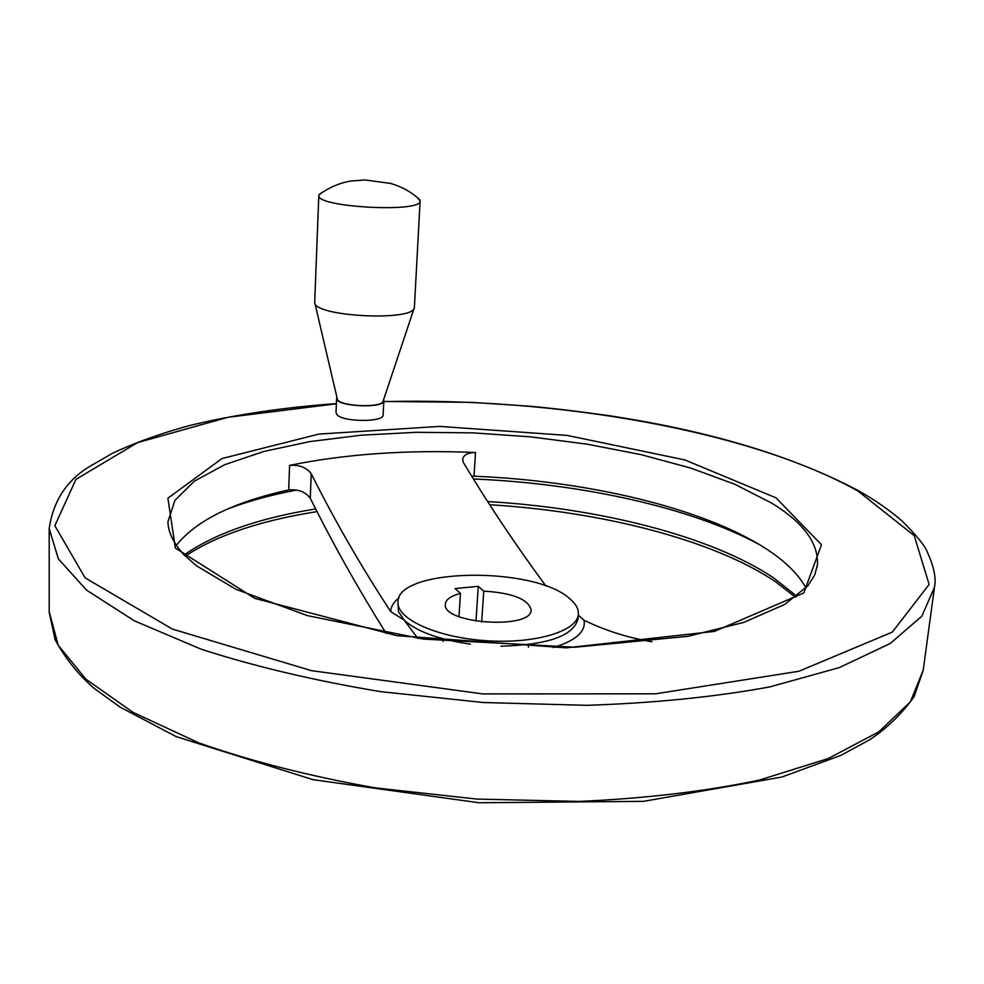 <?xml version="1.0" encoding="UTF-8"?>
<svg xmlns="http://www.w3.org/2000/svg" width="984" height="984" viewBox="0 0 984 984"><rect width="100%" height="100%" fill="white"/><g stroke="black" fill="none" stroke-linecap="round" stroke-linejoin="round"><path stroke-width="1.48" d="M417.831 638.345L404.018 619.957L390.722 611.63C361.14 566.44 334.646 520.474 311.239 473.722C306.479 467.425 299.259 464.645 289.579 465.383L288.693 489.934C298.312 489.109 305.507 491.889 310.28 498.261C332.826 543.586 358.127 588.641 386.183 633.438M805.957 587.977C798.381 574.164 785.134 561.126 766.204 548.851C703.031 507.83 587.054 480.819 474.005 476.194L471.939 476.207M288.693 489.934C233.392 502.135 195.902 520.659 176.21 545.517M460.451 593.389C450.906 595.886 445.863 599.465 445.334 604.114C441.828 623.893 532.307 629.908 531.163 609.822C528.211 599.133 512.393 592.897 483.734 591.113L478.273 586.329L455.1 588.567L460.451 593.389L458.987 616.661M569.465 598.444C533.513 565.874 396.737 568.063 397.991 602.11C396.564 619.096 437.191 637.571 486.244 640.719C535.284 644.089 577.768 631.138 578.371 614.09C578.654 608.764 575.689 603.549 569.465 598.444M289.579 465.383C345.409 453.944 407.388 449.651 475.518 452.492C467.744 452.628 463.452 454.952 462.615 459.454L463.575 462.861C488.248 504.005 515.702 545.062 545.936 586.058M578.284 615.135L584.078 620.277C605.467 630.621 628.112 637.792 651.998 641.765M383.846 400.586L383.12 415.002C384.166 422.111 344.818 422.284 337.401 415.15L336.011 412.776L336.626 398.336C335.101 406.577 384.769 408.938 383.846 400.586L383.625 399.615M336.934 397.364L336.626 398.336M314.831 302.998L337.241 398.68C337.118 406.392 382.764 408.557 383.207 400.869L414.178 308.115M321.989 192.397L318.804 195.447L314.695 302.42C313.65 316.7 414.535 321.756 414.387 307.463L420.119 200.908L417.327 197.612M318.804 195.447C315.593 207.329 422.665 213.048 420.119 200.908M483.734 591.113L481.68 622.011M478.273 586.329L475.985 621.212M311.239 473.722L310.28 498.261M397.991 602.11L398.409 611.531L404.018 619.957C416.539 631.482 438.679 639.538 470.438 644.139M398.951 597.915C393.612 602.085 390.869 606.661 390.722 611.63M500.918 646.193C548.014 644.914 573.697 635.799 577.977 618.862L578.371 614.09M417.204 637.927L418.311 638.419M553.352 647.534C575.751 640.707 585.997 631.63 584.078 620.277M771.222 502.849L734.864 484.3L690.928 468.126L641.187 454.669L587.276 444.19L530.807 436.871L473.292 432.874L416.269 432.296L361.251 435.199L309.849 441.595L263.712 451.484L224.635 464.731L194.426 481.127L174.943 500.315L167.932 521.754C168.116 532.037 173.393 542.983 183.787 554.595L196.493 565.825L236.025 589.354L307.512 615.652L423.157 639.071L574.963 647.251L688.037 636.304L743.83 622.38L784.752 604.422L807.913 585.751L814.74 574.976L817.421 564.89C818.553 542.922 803.153 522.233 771.222 502.849M817.138 566.968L817.323 565.8M475.518 452.492L474.005 476.194M775.97 497.818L684.926 459.946L567.116 435.395L439.7 426.404L318.939 434.079L221.99 458.544L167.907 498.199L175.349 548.063L254.844 598.395L396.884 635.664L566.28 647.853L714.482 631.384L803.768 592.983L821.48 544.718L775.97 497.818M336.393 403.784L227.808 417.314L137.526 442.64L75.965 479.343L54.846 525.702L85.091 577.842L172.397 629.096L311.498 670.658L482.713 693.904L655.516 693.818L798.946 671.248L892.304 632.109L929.13 584.447L914.222 535.628L857.888 490.967C749.365 430.328 555.111 397.204 383.785 401.62M336.405 403.6C282.838 407.487 233.737 414.83 189.088 425.642C160.687 433.477 135.238 442.64 112.742 453.12L91.389 465.481C67.379 479.257 53.321 500.278 49.2 528.556L58.351 558.838L86.481 590.08L134.267 620.781L201.056 649.157C254.327 666.402 314.117 680.559 380.439 691.617L483.353 702.527L586.735 705.319C653.831 703.117 714.814 696.992 769.685 686.93L839.266 667.607L890.274 643.474L921.824 616.193L934.443 587.35C936.374 578.703 934.087 567.128 927.568 552.602C925.464 546.391 916.879 535.776 901.811 520.782C889.844 510.388 875.649 500.499 859.241 491.127C793.485 456.195 710.079 431.041 609.034 415.678C579.822 411.546 553.512 408.397 530.118 406.232L471.299 402.333L383.797 401.46M49.212 611.728L58.241 645.295L85.977 679.231L133.086 712.404L198.866 742.895C251.326 761.321 310.194 776.327 375.482 787.901L476.822 799.082L578.69 801.406C644.84 798.553 705.036 791.456 759.254 780.115L828.134 758.566L878.786 731.887L910.335 701.887L923.201 670.276L934.271 588.604M796.819 596.267L773.584 577.842C710.965 536.022 599.219 508.064 487.978 501.569M315.852 508.925C259.001 518.027 215.102 533.377 184.143 554.964M759.55 544.693C691.088 507.387 581.224 483.501 473.685 478.974M296.75 490.02C271.178 494.891 248.226 501.176 227.907 508.888M49.2 528.556L49.212 612.22L55.116 639.723C65.608 658.862 78.708 675.122 94.39 688.529L120.196 707.189L176.197 736.622L313.06 779.685L478.987 802.76L643.438 801.345L781.948 777.016L841 755.306L869.364 739.931C886.695 728.541 901.615 714.113 914.124 696.647L923.201 670.276M185.299 556.12C216.714 535.284 260.698 520.438 317.254 511.594M490.007 504.755C602.811 511.68 713.252 539.958 775.54 581.716L795.502 597.263M319.111 194.488C329.788 187.132 340.464 182.643 351.128 181.019L365.002 179.961L390.513 183.405C402.345 186.911 412.148 192.421 419.885 199.924M528.396 647.238L528.592 644.594M443.058 641.482L443.218 638.825"/></g></svg>
